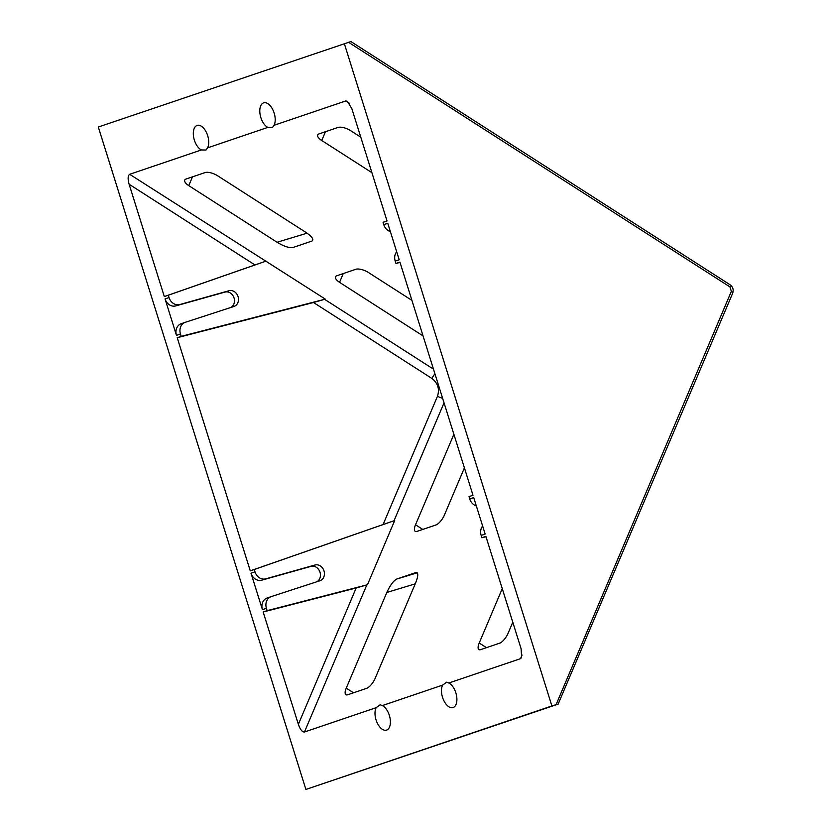 <?xml version="1.0" encoding="UTF-8"?>
<svg xmlns="http://www.w3.org/2000/svg" width="831" height="831" viewBox="0 0 831 831"><rect width="100%" height="100%" fill="white"/><g stroke="black" fill="none" stroke-linecap="round" stroke-linejoin="round"><path stroke-width="1.25" d="M274.064 125.284A13.067 7.022 -106.9 0 0 274.147 113.068A13.067 7.022 -106.9 0 0 263.707 102.815A13.067 7.022 -106.9 0 0 260.851 117.576A13.067 7.022 -106.9 0 0 267.842 127.403L272.506 127.455L274.064 125.284L345.748 100.956L349.259 103.21M207.573 147.856A13.067 7.022 -106.9 0 0 207.667 135.63A13.067 7.022 -106.9 0 0 197.227 125.388A13.067 7.022 -106.9 0 0 194.371 140.148A13.067 7.022 -106.9 0 0 201.362 149.964L206.026 150.027L207.573 147.856L267.842 127.403M442.622 685.108A13.067 7.022 -106.9 0 0 442.539 697.334A13.067 7.022 -106.9 0 0 452.968 707.586A13.067 7.022 -106.9 0 0 455.835 692.815A13.067 7.022 -106.9 0 0 448.833 682.999L446.621 682.199L442.622 685.108L382.353 705.571L380.131 704.771L376.142 707.68A13.067 7.022 -106.9 0 0 376.048 719.895A13.067 7.022 -106.9 0 0 386.488 730.148A13.067 7.022 -106.9 0 0 389.344 715.387A13.067 7.022 -106.9 0 0 382.353 705.571M325.461 131.703L321.732 140.491L371.904 172.671M360.768 137.167L350.651 130.675A9.795 3.823 23 0 0 337.999 127.455L319.052 133.884A9.795 3.823 23 0 0 317.702 134.975A9.795 3.823 23 0 0 321.732 140.491M350.547 41.685L98.307 127.018L305.901 789.45L558.141 704.117L556.074 704.678L731.353 291.338L729.971 286.934L348.48 42.246M423.052 335.901L339.547 282.332A9.795 3.823 23 0 1 335.506 276.816A9.795 3.823 23 0 1 336.867 275.726L355.813 269.296A9.795 3.823 23 0 1 368.465 272.516L411.927 300.396M292.907 247.534C289.209 248.116 283.932 246.36 277.076 242.268L188.762 185.625A9.795 3.823 23 0 1 184.731 180.109A9.795 3.823 23 0 1 186.082 179.018L205.028 172.588A9.795 3.823 23 0 1 217.691 175.808L305.995 232.451C312.217 236.752 314.17 239.64 311.854 241.104L292.813 247.565M263.167 612L298.36 724.32L356.177 587.974L263.167 612L267.156 610.65L266.419 608.302A9.795 8.268 -108.7 0 1 271.176 596.627A9.795 8.268 -108.7 0 1 271.259 596.596L319.925 580.755A8.248 6.96 71.3 0 0 319.997 580.734A8.248 6.96 71.3 0 0 323.986 570.866A8.248 6.96 71.3 0 0 314.991 565.018L265.702 578.843A9.795 8.268 -108.7 0 1 254.992 571.842L254.255 569.505L250.266 570.855L383.081 524.548L437.522 396.148C439.724 389.043 437.885 383.174 431.995 378.51L313.495 302.505L325.316 299.129L129.678 174.302L201.362 149.964M472.984 495.224L469.006 496.606L472.995 495.255L399.929 262.108L395.94 263.458L395.203 261.121L399.192 259.76L387.765 223.31L383.777 224.661L383.049 222.313L387.038 220.963L351.835 108.643L347.4 101.299L345.748 100.956M469.006 496.606L469.733 498.953A9.795 8.268 71.3 0 0 476.319 505.882M482.634 526.044A9.795 8.268 71.3 0 0 481.159 535.413L485.148 534.053L473.722 497.603L469.733 498.953M481.159 535.413L481.897 537.75L485.979 536.701M448.833 682.999L520.528 658.661L521.629 657.477L521.089 648.72L485.886 536.4L481.897 537.75M298.36 724.32C300.24 729.566 302.266 732.132 304.447 732.007L376.142 707.68M316.663 581.814A8.248 6.96 71.3 0 0 319.862 571.811A8.248 6.96 71.3 0 0 311.002 566.368L261.713 580.194A9.795 8.268 -108.7 0 1 251.004 573.203L262.43 609.653A9.795 8.268 -108.7 0 1 267.187 597.977A9.795 8.268 -108.7 0 1 267.27 597.956L271.103 596.658M313.495 302.505L177.211 337.708L250.266 570.855M177.211 337.708L181.2 336.358L180.462 334.01A9.795 8.268 -108.7 0 1 185.22 322.335A9.795 8.268 -108.7 0 1 185.303 322.303L233.968 306.462A8.248 6.96 71.3 0 0 234.041 306.442A8.248 6.96 71.3 0 0 238.03 296.574A8.248 6.96 71.3 0 0 229.034 290.725L179.735 304.551A9.795 8.268 -108.7 0 1 169.036 297.55L165.047 298.911L176.473 335.36A9.795 8.268 -108.7 0 1 181.231 323.685A9.795 8.268 -108.7 0 1 181.314 323.664L185.136 322.366M129.678 174.302C127.849 175.538 127.662 178.852 129.117 184.243L164.309 296.563L168.298 295.213L169.036 297.55M344.294 43.513L551.888 705.945L305.901 789.45M551.888 705.945L556.074 704.678M265.39 261.35L254.951 264.954L129.117 184.243M325.316 299.129L181.2 336.358M168.298 295.213L266.055 261.121M387.028 220.932L383.049 222.313M395.94 263.458L400.023 262.409M396.678 251.751A9.795 8.268 71.3 0 0 395.203 261.121M383.777 224.661A9.795 8.268 71.3 0 0 390.362 231.589M383.081 524.548L394.694 520.528L367.468 584.733L356.177 587.974M453.892 434.291L415.521 524.777A9.795 3.615 -57.3 0 0 415.209 531.331A9.795 3.615 -57.3 0 0 416.985 531.393L435.932 524.963A9.795 3.615 -57.3 0 0 444.44 514.96L464.404 467.863M415.739 582.645C418.429 575.665 418.429 572.31 415.739 572.59L396.792 579.02C393.468 580.786 390.144 585.263 386.82 592.461L346.247 688.141A9.795 3.615 -57.3 0 0 345.935 694.706A9.795 3.615 -57.3 0 0 347.711 694.758L366.658 688.328A9.795 3.615 -57.3 0 0 375.165 678.325L415.739 582.645M502.256 588.649L479.217 643.007A9.795 3.615 -57.3 0 0 478.905 649.562A9.795 3.615 -57.3 0 0 480.682 649.624L499.628 643.194A9.795 3.615 -57.3 0 0 508.136 633.191L512.779 622.232M230.706 307.522A8.248 6.96 71.3 0 0 233.906 297.529A8.248 6.96 71.3 0 0 225.045 292.076L175.746 305.901A9.795 8.268 -108.7 0 1 165.047 298.911M164.309 296.563L254.951 264.954M731.353 291.338A3.262 1.278 23 0 1 732.693 293.177L558.141 704.117M367.468 584.733L267.156 610.65M254.255 569.505L394.694 520.528M350.9 41.55L730.065 284.753A3.262 1.205 122.7 0 1 729.971 286.934M339.547 282.332L343.265 273.555M307.086 233.179L277.076 242.268M188.762 185.625L192.491 176.847M433.47 369.161L324.651 299.357M262.43 609.653L266.419 608.302M254.992 571.842L251.004 573.203M176.473 335.36L180.462 334.01M431.995 378.51A6.534 2.41 122.7 0 1 434.956 373.898M520.528 658.661L522.076 655.005M394.029 520.757L444.034 402.848M304.447 732.007L366.803 584.962M479.217 643.007L486.467 647.661M417.255 572.819L396.792 579.02M415.23 583.85L386.82 592.461M353.497 692.794L346.247 688.141M422.771 529.43L415.521 524.777M175.746 305.901L179.735 304.551M229.034 290.725L225.045 292.076M442.591 398.246A6.534 2.555 23 0 1 437.522 396.148M311.002 566.368L314.991 565.018M261.713 580.194L265.702 578.843M730.065 284.753C732.932 286.944 733.804 289.759 732.693 293.177M185.22 322.335L181.231 323.685M271.176 596.627L267.187 597.977"/></g></svg>
